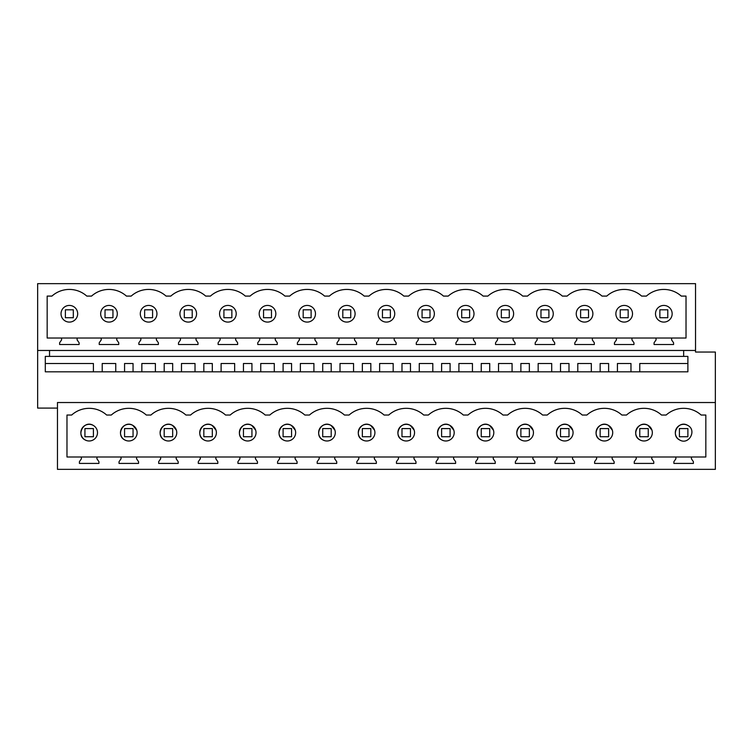 <?xml version="1.0" encoding="UTF-8"?>
<svg xmlns="http://www.w3.org/2000/svg" width="753" height="753" viewBox="0 0 753 753"><rect width="100%" height="100%" fill="white"/><g stroke="black" fill="none" stroke-linecap="round" stroke-linejoin="round"><path stroke-width="1.13" d="M715.35 402.535L57.463 402.535L57.463 469.354L715.35 469.354L715.35 352.046L695.537 352.046L695.537 283.646L37.65 283.646L37.65 408.088L57.463 408.088M49.538 350.465L49.538 356.404L45.302 356.404L45.302 371.822L687.884 371.822L687.884 363.501L639.777 363.501L639.777 371.822L687.884 371.822L687.884 356.404L683.649 356.404L683.649 350.465M691.423 456.996L691.423 458.841L693.4 461.674L693.4 463.415L673.888 463.415L673.888 461.674L675.865 458.841L675.865 456.996L705.834 456.996L705.834 415.035L701.137 415.035A26.157 26.157 0 0 0 666.151 415.035L661.51 415.035A26.157 26.157 0 0 0 626.515 415.035L621.874 415.035A26.157 26.157 0 0 0 586.888 415.035L582.248 415.035A26.157 26.157 0 0 0 547.252 415.035L542.612 415.035A26.157 26.157 0 0 0 507.626 415.035L502.985 415.035A26.157 26.157 0 0 0 467.99 415.035L463.349 415.035A26.157 26.157 0 0 0 428.363 415.035L423.723 415.035A26.157 26.157 0 0 0 388.727 415.035L384.086 415.035A26.157 26.157 0 0 0 349.1 415.035L344.46 415.035A26.157 26.157 0 0 0 309.464 415.035L304.824 415.035A26.157 26.157 0 0 0 269.838 415.035L265.197 415.035A26.157 26.157 0 0 0 230.202 415.035L225.561 415.035A26.157 26.157 0 0 0 190.575 415.035L185.925 415.035A26.157 26.157 0 0 0 150.939 415.035L146.298 415.035A26.157 26.157 0 0 0 111.303 415.035L106.662 415.035A26.157 26.157 0 0 0 71.676 415.035L66.979 415.035L66.979 456.996L81.39 456.996L81.39 458.841L79.413 461.674L79.413 463.415L98.935 463.415L98.935 461.674L96.949 458.841L96.949 456.996L136.585 456.996L136.585 458.841L138.561 461.674L138.561 463.415L119.04 463.415L119.04 461.674L121.026 458.841L121.026 456.996M675.865 456.996L651.787 456.996L651.787 458.841L653.773 461.674L653.773 463.415L634.252 463.415L634.252 461.674L636.238 458.841L636.238 456.996L612.161 456.996L612.161 458.841L614.137 461.674L614.137 463.415L594.625 463.415L594.625 461.674L596.602 458.841L596.602 456.996L572.525 456.996L572.525 458.841L574.511 461.674L574.511 463.415L554.989 463.415L554.989 461.674L556.975 458.841L556.975 456.996L532.898 456.996L532.898 458.841L534.875 461.674L534.875 463.415L515.363 463.415L515.363 461.674L517.339 458.841L517.339 456.996L493.262 456.996L493.262 458.841L495.248 461.674L495.248 463.415L475.727 463.415L475.727 461.674L477.713 458.841L477.713 456.996L453.635 456.996L453.635 458.841L455.612 461.674L455.612 463.415L436.1 463.415L436.1 461.674L438.077 458.841L438.077 456.996L413.999 456.996L413.999 458.841L415.985 461.674L415.985 463.415L396.464 463.415L396.464 461.674L398.45 458.841L398.45 456.996L374.373 456.996L374.373 458.841L376.349 461.674L376.349 463.415L356.837 463.415L356.837 461.674L358.814 458.841L358.814 456.996L334.737 456.996L334.737 458.841L336.723 461.674L336.723 463.415L317.201 463.415L317.201 461.674L319.187 458.841L319.187 456.996L295.11 456.996L295.11 458.841L297.087 461.674L297.087 463.415L277.565 463.415L277.565 461.674L279.551 458.841L279.551 456.996L255.474 456.996L255.474 458.841L257.46 461.674L257.46 463.415L237.939 463.415L237.939 461.674L239.915 458.841L239.915 456.996L215.847 456.996L215.847 458.841L217.824 461.674L217.824 463.415L198.303 463.415L198.303 461.674L200.289 458.841L200.289 456.996L176.211 456.996L176.211 458.841L178.197 461.674L178.197 463.415L158.676 463.415L158.676 461.674L160.653 458.841L160.653 456.996L136.585 456.996M37.65 350.465L695.537 350.465M51.919 296.089A26.157 26.157 0 0 1 77.286 290.658A26.157 26.157 0 0 0 51.919 296.089L47.166 296.089L47.166 338.031L61.577 338.031L61.577 339.951L59.6 342.775L59.6 344.516L79.112 344.516L79.112 342.775L77.135 339.951L77.135 338.031L101.213 338.031L101.213 339.951L99.227 342.775L99.227 344.516L118.748 344.516L118.748 342.775L116.762 339.951L116.762 338.031L140.839 338.031L140.839 339.951L138.863 342.775L138.863 344.516L158.375 344.516L158.375 342.775L156.398 339.951L156.398 338.031L180.475 338.031L180.475 339.951L178.489 342.775L178.489 344.516L198.011 344.516L198.011 342.775L196.025 339.951L196.025 338.031L220.102 338.031L220.102 339.951L218.125 342.775L218.125 344.516L237.637 344.516L237.637 342.775L235.661 339.951L235.661 338.031L259.738 338.031L259.738 339.951L257.752 342.775L257.752 344.516L277.273 344.516L277.273 342.775L275.287 339.951L275.287 338.031L299.365 338.031L299.365 339.951L297.388 342.775L297.388 344.516L316.9 344.516L316.9 342.775L314.923 339.951L314.923 338.031L339.001 338.031L339.001 339.951L337.015 342.775L337.015 344.516L356.536 344.516L356.536 342.775L354.55 339.951L354.55 338.031L378.627 338.031L378.627 339.951L376.651 342.775L376.651 344.516L396.163 344.516L396.163 342.775L394.186 339.951L394.186 338.031L418.263 338.031L418.263 339.951L416.277 342.775L416.277 344.516L435.799 344.516L435.799 342.775L433.813 339.951L433.813 338.031L457.89 338.031L457.89 339.951L455.913 342.775L455.913 344.516L475.435 344.516L475.435 342.775L473.449 339.951L473.449 338.031L497.526 338.031L497.526 339.951L495.54 342.775L495.54 344.516L515.061 344.516L515.061 342.775L513.085 339.951L513.085 338.031L537.153 338.031L537.153 339.951L535.176 342.775L535.176 344.516L554.697 344.516L554.697 342.775L552.711 339.951L552.711 338.031L576.789 338.031L576.789 339.951L574.803 342.775L574.803 344.516L594.324 344.516L594.324 342.775L592.347 339.951L592.347 338.031L616.415 338.031L616.415 339.951L614.439 342.775L614.439 344.516L633.96 344.516L633.96 342.775L631.974 339.951L631.974 338.031L656.051 338.031L656.051 339.951L654.065 342.775L654.065 344.516L673.587 344.516L673.587 342.775L671.61 339.951L671.61 338.031L686.021 338.031L686.021 296.089L681.267 296.089A26.157 26.157 0 0 0 646.394 296.089L641.631 296.089A26.157 26.157 0 0 0 606.758 296.089A26.157 26.157 0 0 1 632.125 290.658M77.286 290.658A26.157 26.157 0 0 1 86.793 296.089L91.555 296.089A26.157 26.157 0 0 1 126.419 296.089L131.182 296.089A26.157 26.157 0 0 1 166.055 296.089L170.818 296.089A26.157 26.157 0 0 1 205.682 296.089L210.445 296.089A26.157 26.157 0 0 1 245.318 296.089L250.081 296.089A26.157 26.157 0 0 1 284.945 296.089L289.707 296.089A26.157 26.157 0 0 1 324.581 296.089L329.343 296.089A26.157 26.157 0 0 1 364.207 296.089L368.97 296.089A26.157 26.157 0 0 1 403.843 296.089L408.606 296.089A26.157 26.157 0 0 1 443.47 296.089L448.233 296.089A26.157 26.157 0 0 1 483.106 296.089L487.869 296.089A26.157 26.157 0 0 1 522.742 296.089L527.495 296.089A26.157 26.157 0 0 1 562.369 296.089L567.131 296.089A26.157 26.157 0 0 1 602.005 296.089L606.758 296.089M81.39 456.996L96.949 456.996M160.653 456.996L176.211 456.996M200.289 456.996L215.847 456.996M239.915 456.996L255.474 456.996M279.551 456.996L295.11 456.996M319.187 456.996L334.737 456.996M358.814 456.996L374.373 456.996M398.45 456.996L413.999 456.996M438.077 456.996L453.635 456.996M477.713 456.996L493.262 456.996M517.339 456.996L532.898 456.996M556.975 456.996L572.525 456.996M596.602 456.996L612.161 456.996M636.238 456.996L651.787 456.996M49.538 356.404L683.649 356.404M102.22 371.822L102.22 363.501L115.755 363.501L115.755 371.822M124.565 371.822L124.565 363.501L133.046 363.501L133.046 371.822M141.846 371.822L141.846 363.501L155.391 363.501L155.391 371.822M164.192 371.822L164.192 363.501L172.672 363.501L172.672 371.822M181.482 371.822L181.482 363.501L195.018 363.501L195.018 371.822M203.828 371.822L203.828 363.501L212.308 363.501L212.308 371.822M221.109 371.822L221.109 363.501L234.654 363.501L234.654 371.822M243.454 371.822L243.454 363.501L251.935 363.501L251.935 371.822M260.745 371.822L260.745 363.501L274.28 363.501L274.28 371.822M283.09 371.822L283.09 363.501L291.571 363.501L291.571 371.822M300.372 371.822L300.372 363.501L313.916 363.501L313.916 371.822M322.717 371.822L322.717 363.501L331.198 363.501L331.198 371.822M340.008 371.822L340.008 363.501L353.543 363.501L353.543 371.822M362.353 371.822L362.353 363.501L370.834 363.501L370.834 371.822M379.634 371.822L379.634 363.501L393.179 363.501L393.179 371.822M401.98 371.822L401.98 363.501L410.46 363.501L410.46 371.822M419.27 371.822L419.27 363.501L432.806 363.501L432.806 371.822M441.616 371.822L441.616 363.501L450.096 363.501L450.096 371.822M458.897 371.822L458.897 363.501L472.442 363.501L472.442 371.822M481.242 371.822L481.242 363.501L489.723 363.501L489.723 371.822M498.533 371.822L498.533 363.501L512.078 363.501L512.078 371.822M520.878 371.822L520.878 363.501L529.359 363.501L529.359 371.822M538.16 371.822L538.16 363.501L551.704 363.501L551.704 371.822M560.505 371.822L560.505 363.501L568.995 363.501L568.995 371.822M577.796 371.822L577.796 363.501L591.34 363.501L591.34 371.822M600.141 371.822L600.141 363.501L608.622 363.501L608.622 371.822M617.422 371.822L617.422 363.501L630.967 363.501L630.967 371.822M671.61 338.031L656.051 338.031M77.135 338.031L61.577 338.031M116.762 338.031L101.213 338.031M156.398 338.031L140.839 338.031M196.025 338.031L180.475 338.031M235.661 338.031L220.102 338.031M275.287 338.031L259.738 338.031M314.923 338.031L299.365 338.031M354.55 338.031L339.001 338.031M394.186 338.031L378.627 338.031M433.813 338.031L418.263 338.031M473.449 338.031L457.89 338.031M513.085 338.031L497.526 338.031M552.711 338.031L537.153 338.031M592.347 338.031L576.789 338.031M631.974 338.031L616.415 338.031M116.913 290.658A26.157 26.157 0 0 0 91.555 296.089M156.549 290.658A26.157 26.157 0 0 0 131.182 296.089M196.175 290.658A26.157 26.157 0 0 0 170.818 296.089M235.811 290.658A26.157 26.157 0 0 0 210.445 296.089M275.438 290.658A26.157 26.157 0 0 0 250.081 296.089M315.074 290.658A26.157 26.157 0 0 0 289.707 296.089M354.701 290.658A26.157 26.157 0 0 0 329.343 296.089M394.337 290.658A26.157 26.157 0 0 0 368.97 296.089M433.963 290.658A26.157 26.157 0 0 0 408.606 296.089M473.599 290.658A26.157 26.157 0 0 0 448.233 296.089M513.226 290.658A26.157 26.157 0 0 0 487.869 296.089M552.862 290.658A26.157 26.157 0 0 0 527.495 296.089M592.489 290.658A26.157 26.157 0 0 0 567.131 296.089M81.879 428.645A8.33 8.33 0 0 1 93.165 425.351C83.978 419.75 75.507 435.262 85.183 439.968A8.33 8.33 0 0 1 81.851 428.692M121.506 428.636A8.33 8.33 0 0 1 132.792 425.351C123.614 419.75 115.143 435.262 124.81 439.968A8.33 8.33 0 0 1 121.478 428.692M132.792 425.351A8.33 8.33 0 0 1 136.726 430.104L132.792 425.351M597.091 428.636A8.33 8.33 0 0 1 608.377 425.351C599.19 419.75 590.719 435.262 600.386 439.968A8.33 8.33 0 0 1 597.063 428.692M608.377 425.351A8.33 8.33 0 0 1 612.311 430.104L608.377 425.351M200.769 428.636A8.33 8.33 0 0 1 212.054 425.351C202.877 419.75 194.406 435.262 204.072 439.968A8.33 8.33 0 0 1 200.74 428.692M212.054 425.351A8.33 8.33 0 0 1 215.989 430.104L212.054 425.351M478.193 428.636A8.33 8.33 0 0 1 489.478 425.351C480.301 419.75 471.82 435.262 481.496 439.968A8.33 8.33 0 0 1 478.164 428.692M489.478 425.351A8.33 8.33 0 0 1 493.413 430.104L489.478 425.351M161.142 428.636A8.33 8.33 0 0 1 176.362 430.104L172.428 425.351C163.241 419.75 154.77 435.262 164.446 439.968A8.33 8.33 0 0 1 161.114 428.692M280.031 428.636A8.33 8.33 0 0 1 291.317 425.351C282.14 419.75 273.668 435.262 283.335 439.968A8.33 8.33 0 0 1 280.003 428.692M291.317 425.351A8.33 8.33 0 0 1 295.251 430.104L291.317 425.351M359.294 428.636A8.33 8.33 0 0 1 370.589 425.351C361.402 419.75 352.931 435.262 362.598 439.968A8.33 8.33 0 0 1 359.275 428.692M370.589 425.351A8.33 8.33 0 0 1 374.514 430.104L370.589 425.351M398.93 428.636A8.33 8.33 0 0 1 410.216 425.351C401.038 419.75 392.558 435.262 402.234 439.968A8.33 8.33 0 0 1 398.902 428.692M410.216 425.351A8.33 8.33 0 0 1 414.15 430.104L410.216 425.351M517.829 428.636A8.33 8.33 0 0 1 529.114 425.351C519.928 419.75 511.456 435.262 521.123 439.968A8.33 8.33 0 0 1 517.8 428.692M529.114 425.351A8.33 8.33 0 0 1 533.049 430.104L529.114 425.351M438.566 428.636A8.33 8.33 0 0 1 449.852 425.351C440.665 419.75 432.194 435.262 441.86 439.968A8.33 8.33 0 0 1 438.538 428.692M449.852 425.351A8.33 8.33 0 0 1 453.777 430.104L449.852 425.351M240.405 428.636A8.33 8.33 0 0 1 251.69 425.351C242.504 419.75 234.032 435.262 243.708 439.968A8.33 8.33 0 0 1 240.376 428.692M251.69 425.351A8.33 8.33 0 0 1 255.625 430.104L251.69 425.351M319.667 428.636A8.33 8.33 0 0 1 330.953 425.351C321.776 419.75 313.295 435.262 322.971 439.968A8.33 8.33 0 0 1 319.639 428.692M330.953 425.351A8.33 8.33 0 0 1 334.887 430.104L330.953 425.351M636.718 428.636A8.33 8.33 0 0 1 651.938 430.095A8.321 8.321 0 0 1 651.938 430.104L648.004 425.351C638.826 419.75 630.346 435.262 640.022 439.968A8.33 8.33 0 0 1 636.69 428.692M676.354 428.636A8.33 8.33 0 0 1 687.64 425.351C678.453 419.75 669.982 435.262 679.648 439.968A8.33 8.33 0 0 1 676.326 428.692M557.455 428.636A8.33 8.33 0 0 1 572.675 430.104L568.741 425.351C559.564 419.75 551.083 435.262 560.759 439.968A8.33 8.33 0 0 1 557.427 428.692M632.125 316.316A8.33 8.33 0 0 1 620.208 321.07A8.33 8.33 0 0 1 616.886 309.775A8.33 8.33 0 0 1 628.19 306.452A8.33 8.33 0 0 0 616.886 309.775A8.33 8.33 0 0 0 620.208 321.07A8.33 8.33 0 0 0 632.125 311.215A8.33 8.33 0 0 0 628.19 306.452M77.286 316.316A8.33 8.33 0 0 1 65.36 321.07A8.33 8.33 0 0 1 62.047 309.775A8.33 8.33 0 0 1 73.352 306.452A8.33 8.33 0 0 0 62.047 309.775A8.33 8.33 0 0 0 65.36 321.07A8.33 8.33 0 0 0 77.286 311.215A8.33 8.33 0 0 0 73.352 306.452M592.489 316.316A8.33 8.33 0 0 1 580.572 321.07A8.33 8.33 0 0 1 577.259 309.775A8.33 8.33 0 0 1 588.554 306.452A8.33 8.33 0 0 0 577.259 309.775A8.33 8.33 0 0 0 580.572 321.07A8.33 8.33 0 0 0 592.489 311.215A8.33 8.33 0 0 0 588.554 306.452M104.996 321.07A8.33 8.33 0 0 1 101.683 309.775A8.33 8.33 0 0 1 112.978 306.452A8.33 8.33 0 0 0 101.683 309.775A8.33 8.33 0 0 0 104.996 321.07A8.33 8.33 0 0 0 116.913 316.316A8.33 8.33 0 0 1 104.996 321.07M196.175 316.316A8.33 8.33 0 0 1 184.259 321.07A8.33 8.33 0 0 1 180.946 309.775A8.33 8.33 0 0 1 192.241 306.452A8.33 8.33 0 0 0 180.946 309.775A8.33 8.33 0 0 0 184.259 321.07A8.33 8.33 0 0 0 196.175 311.215A8.33 8.33 0 0 0 192.241 306.452M461.683 321.07A8.33 8.33 0 0 1 458.361 309.775A8.33 8.33 0 0 1 469.665 306.452A8.33 8.33 0 0 0 458.361 309.775A8.33 8.33 0 0 0 461.683 321.07A8.33 8.33 0 0 0 473.599 316.316A8.33 8.33 0 0 1 461.683 321.07M156.549 316.316A8.33 8.33 0 0 1 144.623 321.07A8.33 8.33 0 0 1 141.31 309.775A8.33 8.33 0 0 1 152.614 306.452A8.33 8.33 0 0 0 141.31 309.775A8.33 8.33 0 0 0 144.623 321.07A8.33 8.33 0 0 0 156.549 311.215A8.33 8.33 0 0 0 152.614 306.452M303.148 321.07A8.33 8.33 0 0 1 299.835 309.775A8.33 8.33 0 0 1 311.14 306.452A8.33 8.33 0 0 0 299.835 309.775A8.33 8.33 0 0 0 303.148 321.07A8.33 8.33 0 0 0 315.074 316.316A8.33 8.33 0 0 1 303.148 321.07M235.811 316.316A8.33 8.33 0 0 1 223.886 321.07A8.33 8.33 0 0 1 220.573 309.775A8.33 8.33 0 0 1 231.877 306.452A8.33 8.33 0 0 0 220.573 309.775A8.33 8.33 0 0 0 223.886 321.07A8.33 8.33 0 0 0 235.811 311.215A8.33 8.33 0 0 0 231.877 306.452M263.522 321.07A8.33 8.33 0 0 1 260.209 309.775A8.33 8.33 0 0 1 271.504 306.452A8.33 8.33 0 0 0 260.209 309.775A8.33 8.33 0 0 0 263.522 321.07A8.33 8.33 0 0 0 275.438 316.316A8.33 8.33 0 0 1 263.522 321.07M354.701 316.316A8.33 8.33 0 0 1 342.784 321.07A8.33 8.33 0 0 1 339.471 309.775A8.33 8.33 0 0 1 350.766 306.452A8.33 8.33 0 0 0 339.471 309.775A8.33 8.33 0 0 0 342.784 321.07A8.33 8.33 0 0 0 354.701 311.215A8.33 8.33 0 0 0 350.766 306.452M394.337 316.316A8.33 8.33 0 0 1 382.411 321.07A8.33 8.33 0 0 1 379.098 309.775A8.33 8.33 0 0 1 390.402 306.452A8.33 8.33 0 0 0 379.098 309.775A8.33 8.33 0 0 0 382.411 321.07A8.33 8.33 0 0 0 394.337 311.215A8.33 8.33 0 0 0 390.402 306.452M422.047 321.07A8.33 8.33 0 0 1 418.734 309.775A8.33 8.33 0 0 1 430.029 306.452A8.33 8.33 0 0 0 418.734 309.775A8.33 8.33 0 0 0 422.047 321.07A8.33 8.33 0 0 0 433.963 316.316A8.33 8.33 0 0 1 422.047 321.07M501.31 321.07A8.33 8.33 0 0 1 497.997 309.775A8.33 8.33 0 0 1 509.292 306.452A8.33 8.33 0 0 0 497.997 309.775A8.33 8.33 0 0 0 501.31 321.07A8.33 8.33 0 0 0 513.226 316.316A8.33 8.33 0 0 1 501.31 321.07M659.835 321.07A8.33 8.33 0 0 1 656.522 309.775A8.33 8.33 0 0 1 667.817 306.452A8.33 8.33 0 0 0 656.522 309.775A8.33 8.33 0 0 0 659.835 321.07A8.33 8.33 0 0 0 671.139 317.757A8.33 8.33 0 0 0 667.817 306.452M552.862 316.316A8.33 8.33 0 0 1 540.946 321.07A8.33 8.33 0 0 1 537.623 309.775A8.33 8.33 0 0 1 548.928 306.452A8.33 8.33 0 0 0 537.623 309.775A8.33 8.33 0 0 0 540.946 321.07A8.33 8.33 0 0 0 552.862 311.215A8.33 8.33 0 0 0 548.928 306.452M85.183 439.968A8.33 8.33 0 0 0 97.099 430.104A8.33 8.33 0 0 0 93.165 425.351M124.81 439.968A8.33 8.33 0 0 0 136.726 430.104M600.386 439.968A8.33 8.33 0 0 0 612.311 430.104M204.072 439.968A8.33 8.33 0 0 0 215.989 430.104M481.496 439.968A8.33 8.33 0 0 0 493.413 430.104M164.446 439.968A8.33 8.33 0 0 0 176.362 430.104M283.335 439.968A8.33 8.33 0 0 0 295.251 430.104M362.598 439.968A8.33 8.33 0 0 0 374.514 430.104M402.234 439.968A8.33 8.33 0 0 0 414.15 430.104M521.123 439.968A8.33 8.33 0 0 0 533.049 430.104M441.86 439.968A8.33 8.33 0 0 0 453.786 430.104M243.708 439.968A8.33 8.33 0 0 0 255.625 430.104M322.971 439.968A8.33 8.33 0 0 0 334.887 430.104M640.022 439.968A8.33 8.33 0 0 0 651.938 430.104M679.648 439.968C688.835 445.56 697.306 430.048 687.64 425.351M560.759 439.968A8.33 8.33 0 0 0 572.675 430.104M116.913 316.316A8.33 8.33 0 0 0 112.978 306.452M473.599 316.316A8.33 8.33 0 0 0 469.665 306.452M315.074 316.316A8.33 8.33 0 0 0 311.14 306.452M275.438 316.316A8.33 8.33 0 0 0 271.504 306.452M433.963 316.316A8.33 8.33 0 0 0 430.029 306.452M513.226 316.316A8.33 8.33 0 0 0 509.292 306.452M84.929 428.579L84.929 436.74L93.41 436.74L93.41 428.579L84.929 428.579M124.565 428.579L124.565 436.74L133.046 436.74L133.046 428.579L124.565 428.579M164.192 428.579L164.192 436.74L172.672 436.74L172.672 428.579L164.192 428.579M203.828 428.579L203.828 436.74L212.308 436.74L212.308 428.579L203.828 428.579M243.454 428.579L243.454 436.74L251.935 436.74L251.935 428.579L243.454 428.579M283.09 428.579L283.09 436.74L291.571 436.74L291.571 428.579L283.09 428.579M322.717 428.579L322.717 436.74L331.198 436.74L331.198 428.579L322.717 428.579M362.353 428.579L362.353 436.74L370.834 436.74L370.834 428.579L362.353 428.579M401.98 428.579L401.98 436.74L410.46 436.74L410.46 428.579L401.98 428.579M441.616 428.579L441.616 436.74L450.096 436.74L450.096 428.579L441.616 428.579M481.242 428.579L481.242 436.74L489.723 436.74L489.723 428.579L481.242 428.579M520.878 428.579L520.878 436.74L529.359 436.74L529.359 428.579L520.878 428.579M560.505 428.579L560.505 436.74L568.995 436.74L568.995 428.579L560.505 428.579M600.141 428.579L600.141 436.74L608.622 436.74L608.622 428.579L600.141 428.579M639.777 428.579L639.777 436.74L648.258 436.74L648.258 428.579L639.777 428.579M679.404 428.579L679.404 436.74L687.884 436.74L687.884 428.579L679.404 428.579M45.302 363.501L93.41 363.501L93.41 371.822L45.302 371.822L45.302 363.501M73.314 309.803L65.389 309.803L65.389 317.728L73.314 317.728L73.314 309.803M112.95 309.803L105.025 309.803L105.025 317.728L112.95 317.728L112.95 309.803M152.586 309.803L144.651 309.803L144.651 317.728L152.586 317.728L152.586 309.803M192.213 309.803L184.287 309.803L184.287 317.728L192.213 317.728L192.213 309.803M231.849 309.803L223.914 309.803L223.914 317.728L231.849 317.728L231.849 309.803M271.475 309.803L263.55 309.803L263.55 317.728L271.475 317.728L271.475 309.803M311.111 309.803L303.186 309.803L303.186 317.728L311.111 317.728L311.111 309.803M350.738 309.803L342.813 309.803L342.813 317.728L350.738 317.728L350.738 309.803M390.374 309.803L382.449 309.803L382.449 317.728L390.374 317.728L390.374 309.803M430.001 309.803L422.075 309.803L422.075 317.728L430.001 317.728L430.001 309.803M469.637 309.803L461.711 309.803L461.711 317.728L469.637 317.728L469.637 309.803M509.263 309.803L501.338 309.803L501.338 317.728L509.263 317.728L509.263 309.803M548.899 309.803L540.974 309.803L540.974 317.728L548.899 317.728L548.899 309.803M588.526 309.803L580.601 309.803L580.601 317.728L588.526 317.728L588.526 309.803M628.162 309.803L620.237 309.803L620.237 317.728L628.162 317.728L628.162 309.803M667.789 309.803L659.863 309.803L659.863 317.728L667.789 317.728L667.789 309.803"/></g></svg>
